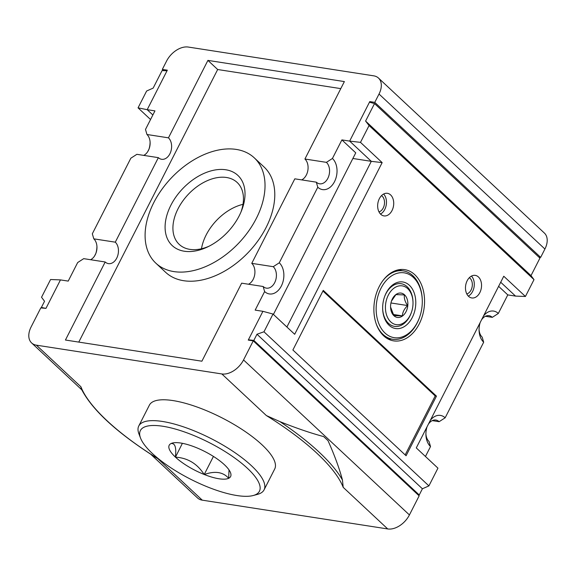 <?xml version="1.0" encoding="UTF-8"?>
<svg xmlns="http://www.w3.org/2000/svg" width="576" height="576" viewBox="0 0 576 576"><rect width="100%" height="100%" fill="white"/><g stroke="black" fill="none" stroke-linecap="round" stroke-linejoin="round"><path stroke-width="0.86" d="M266.357 415.548L279.965 421.646C296.114 428.112 310.673 433.087 323.64 436.579A149.436 45.936 27 0 1 328.025 440.676C334.62 455.465 339.43 468.583 342.454 480.031L343.202 487.346A147.672 45.396 27 0 0 266.357 415.548L221.832 373.946L36.382 345.168A18.986 12.348 133.1 0 1 31.622 342.943A18.986 12.348 133.1 0 1 31.09 326.974L40.81 307.894L45.965 308.376L41.386 307.454L44.546 301.262L41.537 297.266L50.573 279.526L60.466 279.9L68.213 281.102L77.674 262.548L83.7 258.653L105.192 261.986A11.686 8.114 -81.2 0 0 108.454 263.628A11.686 8.114 -81.2 0 0 117.677 255.823A11.686 8.114 -81.2 0 0 115.294 242.172L158.357 157.651L136.865 154.318L130.838 158.206L92.326 233.784L93.802 238.838A11.686 8.114 -81.2 0 1 96.962 246.953A11.686 8.114 -81.2 0 1 96.034 252.95A11.686 8.114 -81.2 0 1 90.554 259.718M157.752 458.568L155.131 457.042C116.482 432.41 91.858 409.666 81.259 388.793L80.906 386.77A147.672 45.396 -153 0 0 157.752 458.568L202.27 500.162A18.986 12.348 133.1 0 1 197.51 497.938L150.754 454.255M391.478 301.061L395.906 294.61L404.395 294.919C403.942 298.202 405.022 301.745 407.614 305.554L390.953 302.969M393.149 314.453L402.35 315.878L393.869 315.576L390.571 307.044M383.069 280.39A34.596 24.034 -81.2 0 1 403.25 270.878A34.596 24.034 -81.2 0 1 422.258 299.743L422.273 300.218A32.803 22.788 -81.2 0 1 419.659 317.052A32.803 22.788 -81.2 0 1 386.734 334.483A32.803 22.788 -81.2 0 1 381.01 288.245A32.803 22.788 -81.2 0 1 406.238 273.283A32.803 22.788 -81.2 0 1 422.273 300.218M419.659 317.052L419.501 317.498A34.596 24.034 -81.2 0 1 392.645 339.25A34.596 24.034 -81.2 0 1 376.294 324.072M386.143 293.04A23.558 16.366 -81.2 0 1 412.697 289.591A23.558 16.366 -81.2 0 1 404.618 326.405A23.558 16.366 -81.2 0 1 382.666 308.88A23.558 16.366 -81.2 0 1 384.545 296.791A23.558 16.366 -81.2 0 1 386.143 293.04M384.451 297.043A21.586 14.998 -81.2 0 1 385.834 293.846A21.586 14.998 -81.2 0 1 402.444 284.004A21.586 14.998 -81.2 0 1 412.992 301.723L413.006 302.242A19.62 13.63 -81.2 0 1 411.444 312.314A19.62 13.63 -81.2 0 1 391.752 322.74A19.62 13.63 -81.2 0 1 388.332 295.085A19.62 13.63 -81.2 0 1 403.416 286.135A19.62 13.63 -81.2 0 1 413.006 302.242M411.444 312.314L411.271 312.804A21.586 14.998 -81.2 0 1 394.596 326.39A21.586 14.998 -81.2 0 1 382.658 308.614M392.386 298.879A12.305 8.546 -81.2 0 1 402.588 293.53A12.305 8.546 -81.2 0 1 407.794 305.568A12.305 8.546 -81.2 0 1 398.808 317.47A12.305 8.546 -81.2 0 1 390.571 307.152A12.305 8.546 -81.2 0 1 391.55 300.838A12.305 8.546 -81.2 0 1 392.386 298.879M402.35 315.878C402.595 312.199 404.352 308.758 407.614 305.554M148.997 149.119L147.658 151.754M95.832 253.462L94.493 256.097M163.656 70.646L162.324 69.408L167.328 70.178L167.026 70.776L162.079 70.589L153.151 88.114L146.635 91.001L138.053 107.849L150.545 119.52M374.522 103.558L539.928 258.113L531 275.63L534.01 279.626L525.427 296.474L503.762 276.235L416.282 447.912L437.947 468.151L428.911 485.892L263.974 331.79L273.017 314.05L294.682 334.289L382.154 162.612L360.49 142.366L369.072 125.525L365.594 121.082L374.522 103.558L369.468 102.197L349.646 141.098L360.49 142.366M534.01 279.626L369.072 125.525M467.165 280.742A11.426 7.934 -81.2 0 1 475.265 275.378A11.426 7.934 -81.2 0 1 481.356 287.885A11.426 7.934 -81.2 0 1 471.758 297.958A11.426 7.934 -81.2 0 1 467.165 280.742M379.346 198.684A11.426 7.934 -81.2 0 1 387.439 193.32A11.426 7.934 -81.2 0 1 393.53 205.826A11.426 7.934 -81.2 0 1 383.933 215.899A11.426 7.934 -81.2 0 1 379.346 198.684M379.217 286.567A36.036 25.034 -81.2 0 1 404.748 269.647A36.036 25.034 -81.2 0 1 423.958 309.103A36.036 25.034 -81.2 0 1 393.696 340.877A36.036 25.034 -81.2 0 1 379.217 286.567M436.457 396.137L323.266 290.376L292.882 349.999L406.08 455.76L436.457 396.137L435.211 395.942L322.927 291.031M42.07 308.088L41.386 307.454M531 275.63L365.594 121.082M428.911 485.892L422.395 488.779L419.242 494.978L418.147 494.935M419.242 494.978L253.829 340.423L256.982 334.231L263.974 331.79M248.818 340.178L248.407 339.79L253.829 340.423M422.395 488.779L256.982 334.231M254.268 157.831L264.024 166.954A72.079 46.879 133.1 0 1 249.062 251.626A72.079 46.879 133.1 0 1 165.607 272.29L155.844 263.167A72.079 46.879 133.1 0 1 153.821 202.55A72.079 46.879 133.1 0 1 254.268 157.831A72.079 46.879 133.1 0 1 239.306 242.503A72.079 46.879 133.1 0 1 155.844 263.167M78.782 342.094L217.67 69.516L340.783 88.618M217.67 69.516L207.914 60.394L168.451 137.837A11.686 8.114 -81.2 0 1 170.842 151.488A11.686 8.114 -81.2 0 1 161.611 159.293A11.686 8.114 -81.2 0 1 158.357 157.651M273.42 314.431L355.752 152.842L341.899 139.896L332.438 158.458A16.963 11.779 -81.2 0 1 334.526 181.634A16.963 11.779 -81.2 0 1 317.786 187.222L279.274 262.8L273.247 266.688A11.686 8.114 -81.2 0 1 275.63 280.339A11.686 8.114 -81.2 0 1 266.407 288.144A11.686 8.114 -81.2 0 1 263.153 286.502L241.661 283.169L201.895 361.202L65.434 340.027L105.192 261.986M332.438 158.458L326.412 162.353A11.686 8.114 -81.2 0 1 328.795 176.004A11.686 8.114 -81.2 0 1 319.572 183.802A11.686 8.114 -81.2 0 1 316.31 182.167L294.818 178.826L251.755 263.354A11.686 8.114 -81.2 0 1 254.729 274.507A11.686 8.114 -81.2 0 1 248.515 284.234M207.914 60.394L344.376 81.576L304.92 159.012A11.686 8.114 -81.2 0 1 307.894 170.165A11.686 8.114 -81.2 0 1 301.68 179.892M273.017 314.05L262.915 311.321L248.256 340.092L253.253 340.862L243.533 359.942A18.986 12.348 133.1 0 1 221.832 373.946M202.27 500.162L387.72 528.948A18.986 12.348 133.1 0 0 409.421 514.944L419.141 495.864L253.253 340.862M162.324 69.408L166.579 61.056A18.986 12.348 133.1 0 1 188.28 47.052L373.73 75.838A18.986 12.348 133.1 0 1 378.49 78.062L544.378 233.057A18.986 12.348 133.1 0 1 544.91 249.026L540.655 257.371L374.767 102.377L369.77 101.599L369.468 102.197M370.793 102.557L369.77 101.599M540.655 257.371L538.834 257.09M378.49 78.062A18.986 12.348 133.1 0 1 379.022 94.032L374.767 102.377M229.01 469.901L228.679 478.296C223.128 471.982 214.999 470.722 204.3 474.516L204.134 474.451C197.237 463.68 187.675 457.913 175.457 457.15L182.39 443.318M175.37 457.099L175.356 457.056C176.508 447.538 175.082 443.03 171.058 443.542L173.038 442.901M204.221 474.502L213.437 456.43M171.122 443.513A34.459 10.591 -153 0 1 172.397 443.052A34.459 10.591 -153 0 1 195.502 447.3L195.667 447.365A34.459 10.591 -153 0 1 224.345 464.659L224.446 464.753A34.459 10.591 -153 0 1 230.508 472.658A34.459 10.591 -153 0 1 228.744 478.267M171.058 443.542A34.459 10.591 -153 0 0 175.356 457.056M405.166 454.903L435.211 395.942M167.026 70.776L147.197 109.685L154.951 110.887L145.49 129.442L146.959 134.496A11.686 8.114 -81.2 0 1 150.127 142.61A11.686 8.114 -81.2 0 1 149.191 148.608A11.686 8.114 -81.2 0 1 143.719 155.376M168.451 137.837L146.959 134.496M326.412 162.353L304.92 159.012M341.899 139.896L349.646 141.098L371.311 161.338L352.879 158.479M150.091 141.984A16.963 11.779 -81.2 0 1 148.975 149.198M96.926 246.319A16.963 11.779 -81.2 0 1 95.81 253.541M115.294 242.172L93.802 238.838M273.247 266.688L251.755 263.354M279.274 262.8A16.963 11.779 -81.2 0 1 281.362 285.977A16.963 11.779 -81.2 0 1 264.622 291.557L263.153 286.502M317.786 187.222L316.31 182.167M479.074 329.681A11.686 8.114 -81.2 0 0 482.198 337.162L483.674 342.216L445.162 417.794L439.135 421.682L432.281 420.624M481.507 319.903A11.686 8.114 -81.2 0 1 489.046 315.706A11.686 8.114 -81.2 0 1 492.3 317.347L485.446 316.282M483.502 316.001A16.963 11.779 -81.2 0 1 498.326 313.452L492.3 317.347M483.674 342.216A16.963 11.779 -81.2 0 1 479.081 330.444A16.963 11.779 -81.2 0 1 480.168 322.538M427.003 426.881A16.963 11.779 -81.2 0 0 425.916 434.779A16.963 11.779 -81.2 0 0 430.51 446.558L429.041 441.504A11.686 8.114 -81.2 0 1 425.909 434.016M428.342 424.246A11.686 8.114 -81.2 0 1 435.881 420.048A11.686 8.114 -81.2 0 1 439.135 421.682M430.337 420.336A16.963 11.779 -81.2 0 1 445.162 417.794M201.485 248.76A42.401 27.576 133.1 0 1 206.143 235.001A42.401 27.576 133.1 0 1 242.986 204.343M209.11 246.182A42.401 27.576 133.1 0 1 179.244 244.411A42.401 27.576 133.1 0 1 178.049 208.75A42.401 27.576 133.1 0 1 237.132 182.448A42.401 27.576 133.1 0 1 240.934 212.126M170.906 205.2A48.038 31.241 133.1 0 1 223.61 169.517A48.038 31.241 133.1 0 1 241.553 210.622A48.038 31.241 133.1 0 1 207.648 246.902A48.038 31.241 133.1 0 1 170.878 244.188A48.038 31.241 133.1 0 1 170.906 205.2M152.863 114.977L147.197 109.685L138.053 107.849M498.614 286.33L507.787 294.898L515.534 296.1L500.702 282.24M507.787 294.898L498.326 313.452M430.51 446.558L425.455 456.48M525.427 296.474L515.534 296.1M262.915 311.321L255.168 310.118L264.622 291.557M286.891 327.017L371.311 161.338L382.154 162.612M253.217 495.518L257.544 494.359A70.322 21.614 -153 0 0 264.074 489.852A70.322 21.614 -153 0 0 211.234 438.66A70.322 21.614 -153 0 0 138.766 426.002A70.322 21.614 -153 0 0 138.953 433.937L140.558 438.113A66.802 20.534 -153 0 0 152.417 453.535A66.802 20.534 -153 0 0 253.217 495.518A66.802 20.534 -153 0 0 209.225 442.606A66.802 20.534 -153 0 0 140.558 438.113M138.766 426.002L149.393 405.13A70.322 21.614 27 0 1 196.128 406.685A70.322 21.614 27 0 1 262.037 444.816A70.322 21.614 27 0 1 274.709 468.979L264.074 489.852M204.3 474.516A34.459 10.591 -153 0 0 228.679 478.296M175.457 457.15A34.459 10.591 -153 0 0 204.134 474.451M60.466 279.9L45.965 308.376M471.442 276.091A11.426 7.934 -81.2 0 1 474.106 286.762A11.426 7.934 -81.2 0 1 468.331 296.122M469.332 277.69A8.647 6.005 -81.2 0 1 472.198 286.466A8.647 6.005 -81.2 0 1 466.805 293.962M383.616 194.033A11.426 7.934 -81.2 0 1 386.28 204.703A11.426 7.934 -81.2 0 1 380.513 214.063M381.514 195.631A8.647 6.005 -81.2 0 1 384.372 204.408A8.647 6.005 -81.2 0 1 378.986 211.903M399.636 269.604A36.036 25.034 -81.2 0 1 401.465 270.598M390.852 338.969A36.036 25.034 -81.2 0 1 388.807 339.365M279.965 421.646A149.436 45.936 27 0 1 342.454 480.031M80.906 386.77L36.382 345.168M544.91 249.026L379.022 94.032M409.421 514.944L243.533 359.942M387.72 528.948L343.202 487.346M31.622 342.943L81.72 389.75M386.978 338.371L392.645 339.25M397.591 270L403.25 270.878"/></g></svg>
